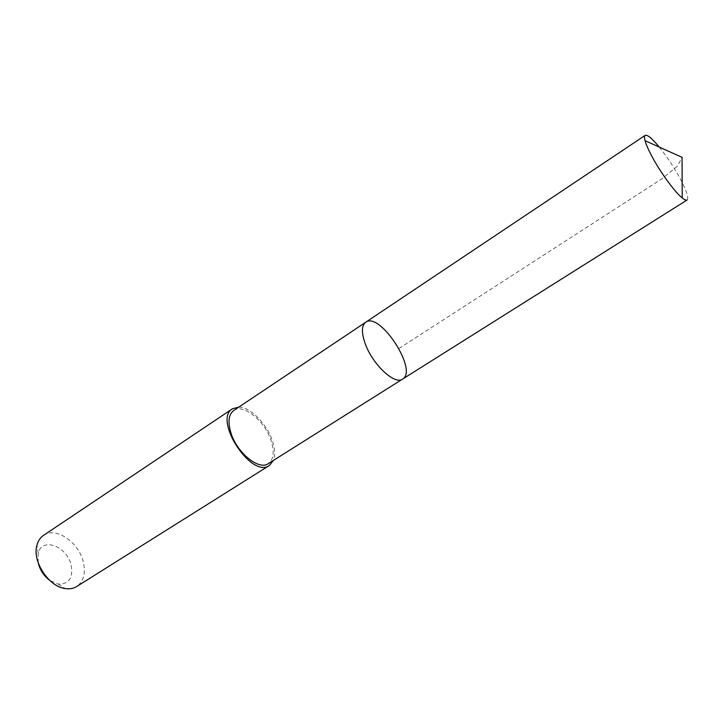<?xml version="1.0" encoding="UTF-8"?>
<svg xmlns="http://www.w3.org/2000/svg" width="724" height="724" viewBox="0 0 724 724"><rect width="100%" height="100%" fill="white"/><g stroke="black" fill="none" stroke-linecap="round" stroke-linejoin="round"><path stroke-width="0.54" stroke-dasharray="3.62 2.71" d="M402.58 379.104C418.391 370.625 379.874 311.275 365.683 322.252M659.202 147.035C666.94 156.655 673.954 167.226 680.252 178.738C686.66 190.874 688.94 197.951 687.103 199.987M233.752 410.481C243.354 403.241 265.065 421.124 271.156 440.717C274.64 451.903 273.672 459.55 268.26 463.668M238.811 407.096C250.404 407.141 267.02 424.047 272.45 440.97C275.02 448.817 275.346 455.296 273.419 460.419M43.512 535.38C55.739 526.384 78.825 542.204 83.287 562.005C85.839 573.308 83.64 581.481 76.699 586.531M38.191 562.747L38.191 553.362C41.793 536.656 67.242 546.267 71.196 565.236C73.251 578.042 68.898 584.322 58.119 584.06L49.549 580.241M398.987 348.497L661.745 178.928L677.383 166.258L682.062 157.343M58.119 584.06L65.16 588.549M38.191 553.362L36.969 545.1"/><path stroke-width="1.09" d="M402.58 379.104L268.26 463.668C258.939 470.718 236.793 452.717 230.865 432.735C227.671 421.83 228.63 414.409 233.752 410.481L365.683 322.252C361.448 325.619 361.357 332.931 365.412 344.199C372.896 364.851 394.915 385.213 402.58 379.104C418.391 370.625 379.874 311.275 365.683 322.252C361.448 325.619 361.357 332.931 365.412 344.199C372.896 364.851 394.915 385.213 402.58 379.104L687.103 199.987C686.207 200.53 684.578 199.842 682.225 197.942C674.759 192.086 660.089 171.941 651.636 155.841C648.288 149.506 646.098 144.447 645.048 140.655C644.269 137.723 644.306 135.967 645.165 135.37C647.365 134.483 652.043 138.375 659.202 147.035M273.419 460.419L269.355 465.487C251.481 479.089 212.82 419.522 232.531 408.734L238.811 407.096M269.355 465.487L76.699 586.531C73.423 588.558 69.576 589.236 65.16 588.549C48.553 586.612 31.965 561.055 36.969 545.1C38.137 540.792 40.318 537.552 43.512 535.38L232.531 408.734M49.549 580.241C43.712 575.734 39.929 569.906 38.191 562.747M365.683 322.252L645.165 135.37M682.225 197.942L682.062 157.343L645.048 140.655"/></g></svg>
